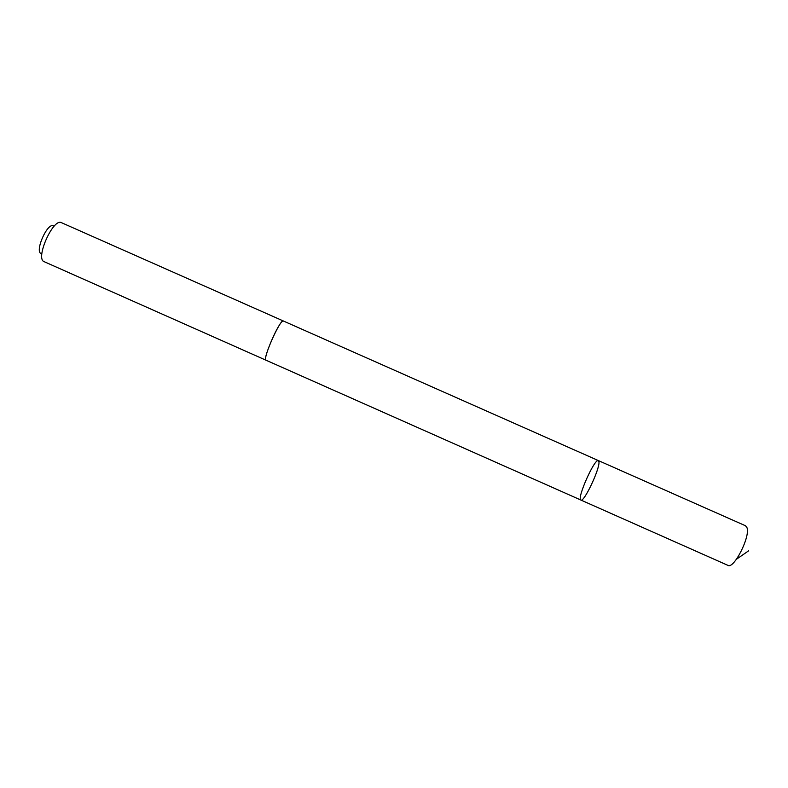 <?xml version="1.0" encoding="UTF-8"?>
<svg xmlns="http://www.w3.org/2000/svg" width="788" height="788" viewBox="0 0 788 788"><rect width="100%" height="100%" fill="white"/><g stroke="black" fill="none" stroke-linecap="round" stroke-linejoin="round"><path stroke-width="1.18" d="M598.959 461.995C599.835 469.136 583.829 502.793 580.894 500.055C576.452 499.021 594.654 457.995 598.407 460.596L598.959 461.995C599.835 469.136 583.829 502.793 580.894 500.055L727.945 565.37C733.894 569.448 750.737 536.017 746.925 527.556L745.517 525.773L598.407 460.596L598.959 461.995M266.058 360.224L265.98 360.205C262.532 360.086 276.785 325.936 282.114 321.593L283.444 321.041M580.894 500.055L265.98 360.195C262.049 359.781 280.42 318.362 283.375 321.002L598.407 460.596M265.98 360.205L44.01 261.616C35.174 258.523 53.091 218.128 61.316 222.61L283.375 321.002M40.996 253.539C34.692 251.185 47.329 222.699 53.298 225.792M736.475 559.224L748.6 550.842"/></g></svg>
